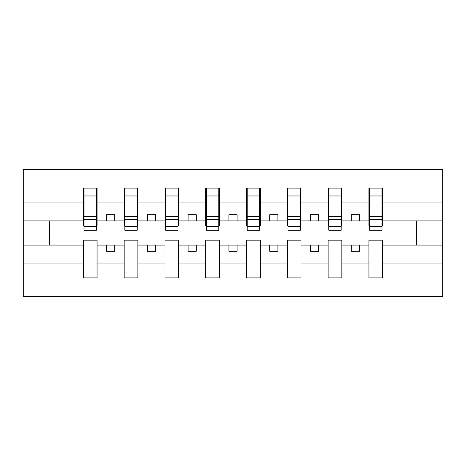 <?xml version="1.0" encoding="UTF-8"?>
<svg xmlns="http://www.w3.org/2000/svg" width="466" height="466" viewBox="0 0 466 466"><rect width="100%" height="100%" fill="white"/><g stroke="black" fill="none" stroke-linecap="round" stroke-linejoin="round"><path stroke-width="0.7" d="M368.938 263.925L341.846 263.925L341.846 240.182L328.14 240.182L328.14 263.925L301.048 263.925L301.048 240.182L287.341 240.182L287.341 263.925L260.255 263.925L260.255 240.182L246.543 240.182L246.543 263.925L219.457 263.925L219.457 240.182L205.745 240.182L205.745 263.925L178.659 263.925L178.659 240.182L164.952 240.182L164.952 263.925L137.86 263.925L137.86 240.182L124.154 240.182L124.154 263.925L97.062 263.925L97.062 240.182L83.356 240.182L83.356 263.925L23.3 263.925L23.3 296.644L442.7 296.644L442.7 263.925L382.644 263.925L382.644 277.876L368.938 277.876L368.938 245.075L351.312 245.075L351.312 251.279L359.472 251.279L359.472 245.075M382.644 263.925L382.644 240.182L368.938 240.182L368.938 245.075M328.14 263.925L328.14 277.876L341.846 277.876L341.846 263.925M287.341 263.925L287.341 277.876L301.048 277.876L301.048 263.925M246.543 263.925L246.543 277.876L260.255 277.876L260.255 263.925M205.745 263.925L205.745 277.876L219.457 277.876L219.457 263.925M164.952 263.925L164.952 277.876L178.659 277.876L178.659 263.925M124.154 263.925L124.154 277.876L137.86 277.876L137.86 263.925M369.59 226.424L381.992 226.424L381.992 230.227L369.59 230.227L369.59 188.124L368.938 188.124L368.938 202.075L341.846 202.075L341.846 225.818L341.194 225.818M369.59 225.818L368.938 225.818L368.938 202.075M328.792 226.424L341.194 226.424L341.194 230.227L328.792 230.227L328.792 188.124L328.14 188.124L328.14 202.075L301.048 202.075L301.048 225.818L300.395 225.818M328.792 225.818L328.14 225.818L328.14 202.075M287.994 226.424L300.395 226.424L300.395 230.227L287.994 230.227L287.994 188.124L287.341 188.124L287.341 202.075L260.255 202.075L260.255 225.818L259.603 225.818M287.994 225.818L287.341 225.818L287.341 202.075M247.196 226.424L259.603 226.424L259.603 230.227L247.196 230.227L247.196 188.124L246.543 188.124L246.543 202.075L219.457 202.075L219.457 225.818L218.804 225.818M247.196 225.818L246.543 225.818L246.543 202.075M206.397 226.424L218.804 226.424L218.804 230.227L206.397 230.227L206.397 188.124L205.745 188.124L205.745 202.075L178.659 202.075L178.659 225.818L178.006 225.818M206.397 225.818L205.745 225.818L205.745 202.075M165.605 226.424L178.006 226.424L178.006 230.227L165.605 230.227L165.605 188.124L164.952 188.124L164.952 202.075L137.86 202.075L137.86 225.818L137.208 225.818M165.605 225.818L164.952 225.818L164.952 202.075M124.806 226.424L137.208 226.424L137.208 230.227L124.806 230.227L124.806 188.124L124.154 188.124L124.154 202.075L97.062 202.075L97.062 188.124L96.41 188.124L96.41 230.227L84.008 230.227L84.008 219.667L96.41 219.667M124.806 225.818L124.154 225.818L124.154 202.075M83.356 263.925L83.356 277.876L97.062 277.876L97.062 263.925M84.008 219.667L84.008 188.124L83.356 188.124L83.356 202.075L23.3 202.075L23.3 169.356L442.7 169.356L442.7 202.075L382.644 202.075L382.644 225.818L381.992 225.818M84.008 225.818L83.356 225.818L83.356 202.075M368.938 188.124L382.644 188.124L382.644 202.075M328.14 188.124L341.846 188.124L341.846 202.075M287.341 188.124L301.048 188.124L301.048 202.075M246.543 188.124L260.255 188.124L260.255 202.075M205.745 188.124L219.457 188.124L219.457 202.075M164.952 188.124L178.659 188.124L178.659 202.075M124.154 188.124L137.86 188.124L137.86 202.075M83.356 188.124L97.062 188.124M351.312 245.075L341.846 245.075M368.938 220.925L359.472 220.925L359.472 214.721L351.312 214.721L351.312 220.925L341.846 220.925M351.312 220.925L359.472 220.925M318.674 251.279L318.674 245.075L310.513 245.075L310.513 251.279L318.674 251.279M310.513 245.075L301.048 245.075M328.14 245.075L318.674 245.075M328.14 220.925L318.674 220.925L318.674 214.721L310.513 214.721L310.513 220.925L301.048 220.925M310.513 220.925L318.674 220.925M277.876 251.279L277.876 245.075L269.721 245.075L269.721 251.279L277.876 251.279M269.721 245.075L260.255 245.075M287.341 245.075L277.876 245.075M287.341 220.925L277.876 220.925L277.876 214.721L269.721 214.721L269.721 220.925L260.255 220.925M269.721 220.925L277.876 220.925M237.078 251.279L237.078 245.075L228.923 245.075L228.923 251.279L237.078 251.279M228.923 245.075L219.457 245.075M246.543 245.075L237.078 245.075M246.543 220.925L237.078 220.925L237.078 214.721L228.923 214.721L228.923 220.925L219.457 220.925M228.923 220.925L237.078 220.925M196.279 251.279L196.279 245.075L188.124 245.075L188.124 251.279L196.279 251.279M188.124 245.075L178.659 245.075M205.745 245.075L196.279 245.075M205.745 220.925L196.279 220.925L196.279 214.721L188.124 214.721L188.124 220.925L178.659 220.925M188.124 220.925L196.279 220.925M155.487 251.279L155.487 245.075L147.326 245.075L147.326 251.279L155.487 251.279M147.326 245.075L137.86 245.075M164.952 245.075L155.487 245.075M164.952 220.925L155.487 220.925L155.487 214.721L147.326 214.721L147.326 220.925L137.86 220.925M147.326 220.925L155.487 220.925M114.688 251.279L114.688 245.075L106.528 245.075L106.528 251.279L114.688 251.279M106.528 245.075L97.062 245.075M124.154 245.075L114.688 245.075M124.154 220.925L114.688 220.925L114.688 214.721L106.528 214.721L106.528 220.925L97.062 220.925L97.062 202.075M106.528 220.925L114.688 220.925M97.062 220.925L97.062 225.818L96.41 225.818M83.356 245.075L23.3 245.075L23.3 202.075M23.3 263.925L23.3 245.075M83.356 220.925L23.3 220.925M442.7 263.925L442.7 202.075M49.408 245.075L49.408 220.925M442.7 220.925L416.592 220.925L416.592 245.075L382.644 245.075M442.7 245.075L416.592 245.075M416.592 220.925L382.644 220.925M96.41 196.279L97.062 196.279M83.356 196.279L84.008 196.279M84.008 216.486L96.41 216.486M137.86 188.124L137.208 188.124L137.208 226.424M137.208 196.279L137.86 196.279M124.154 196.279L124.806 196.279M124.806 219.667L137.208 219.667M124.806 216.486L137.208 216.486M178.659 188.124L178.006 188.124L178.006 226.424M178.006 196.279L178.659 196.279M164.952 196.279L165.605 196.279M165.605 219.667L178.006 219.667M165.605 216.486L178.006 216.486M219.457 188.124L218.804 188.124L218.804 226.424M218.804 196.279L219.457 196.279M205.745 196.279L206.397 196.279M206.397 219.667L218.804 219.667M206.397 216.486L218.804 216.486M260.255 188.124L259.603 188.124L259.603 226.424M259.603 196.279L260.255 196.279M246.543 196.279L247.196 196.279M247.196 219.667L259.603 219.667M247.196 216.486L259.603 216.486M301.048 188.124L300.395 188.124L300.395 226.424M300.395 196.279L301.048 196.279M287.341 196.279L287.994 196.279M287.994 219.667L300.395 219.667M287.994 216.486L300.395 216.486M341.846 188.124L341.194 188.124L341.194 226.424M341.194 196.279L341.846 196.279M328.14 196.279L328.792 196.279M328.792 219.667L341.194 219.667M328.792 216.486L341.194 216.486M382.644 188.124L381.992 188.124L381.992 226.424M381.992 196.279L382.644 196.279M368.938 196.279L369.59 196.279M369.59 219.667L381.992 219.667M369.59 216.486L381.992 216.486M84.008 226.424L96.41 226.424M84.008 195.965L96.41 195.965M124.806 195.965L137.208 195.965M165.605 195.965L178.006 195.965M206.397 195.965L218.804 195.965M247.196 195.965L259.603 195.965M287.994 195.965L300.395 195.965M328.792 195.965L341.194 195.965M369.59 195.965L381.992 195.965"/></g></svg>
